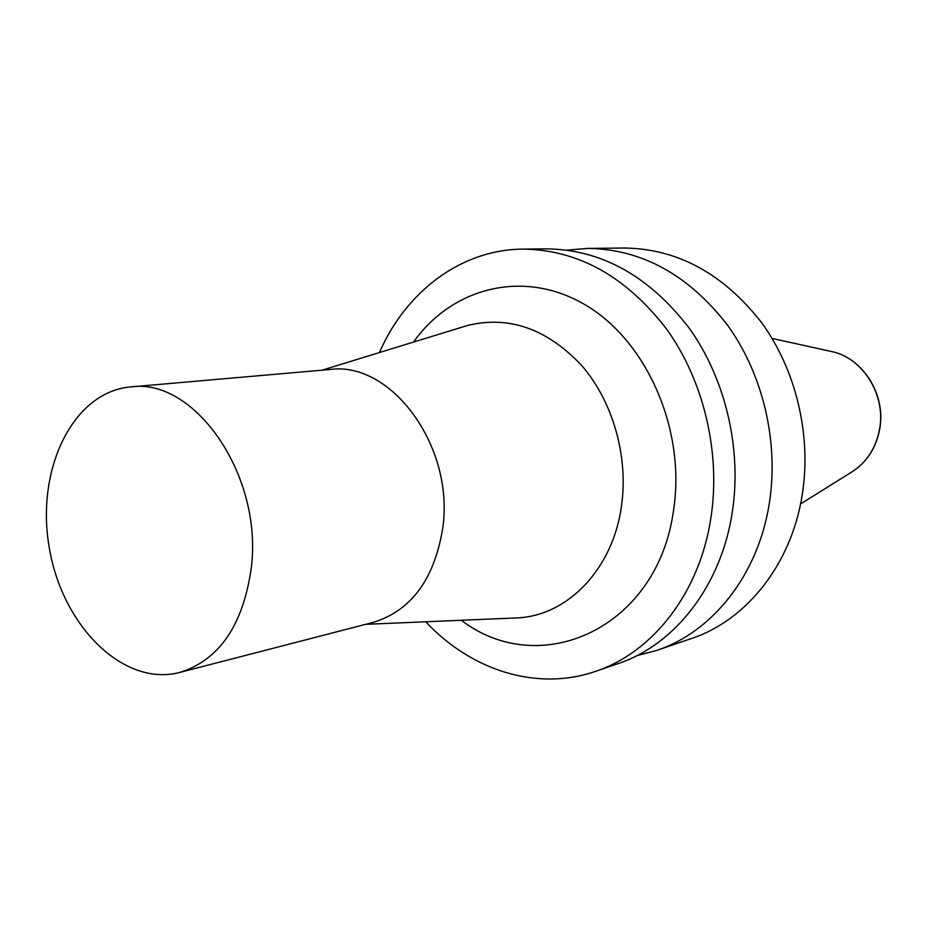 <?xml version="1.0" encoding="UTF-8"?>
<svg xmlns="http://www.w3.org/2000/svg" width="927" height="927" viewBox="0 0 927 927"><rect width="100%" height="100%" fill="white"/><g stroke="black" fill="none" stroke-linecap="round" stroke-linejoin="round"><path stroke-width="1.39" d="M251.263 568.077C263.187 475.771 194.716 377.254 130.58 386.93C72.445 391.959 35.423 470.279 49.316 547.892C62.144 625.69 123.187 687.15 179.664 672.469C219.189 660.151 243.048 625.354 251.263 568.077M179.664 672.469L373.199 622.388C411.09 610.696 434.242 579.456 442.654 528.691C455.006 447.023 391.333 360.649 329.734 369.514L130.58 386.93M425.725 621.774C470.986 670.302 536.872 691.681 595.597 671.333C652.805 652.457 699.827 592.666 710.974 517.463C720.824 452.921 703.941 381.287 666.919 329.514C626.328 276.628 578.355 249.826 523.002 249.108C460.858 249.537 405.899 291.681 379.444 352.538M595.597 671.333L617.903 663.697C674.578 644.983 721.148 586.131 732.272 512.283C742.087 448.877 725.482 378.587 688.923 327.776C648.854 275.875 601.403 249.572 546.582 248.853L523.002 249.108M636.976 655.621L656.826 650.372C712.527 631.971 758.274 574.763 769.317 503.245C779.051 441.855 762.944 373.894 727.231 324.763C688.089 274.554 641.577 249.108 587.718 248.413L567.254 250.093M656.826 650.372L691.415 638.541C746.223 620.418 791.194 564.682 802.145 495.25C811.809 435.632 796.142 369.746 761.194 322.086C722.886 273.384 677.243 248.703 624.277 248.019L587.718 248.413M879.561 429.236C886.247 394.496 862.04 356.71 830.302 351.275C862.295 356.825 886.363 394.462 879.723 429.085C876.038 448.332 866.502 462.77 851.125 472.399C866.374 462.874 875.853 448.483 879.561 429.236M513.546 618.054L517.533 617.88C567.591 615.679 612.99 569.132 621.484 505.899C628.61 456.2 612.759 401.032 581.322 365.076C546.594 328.529 508.575 315.354 467.278 325.551L463.454 326.733M461.345 620.267C540.012 680.661 658.054 628.494 673.616 509.688C685.899 429.908 646.872 341.101 585.609 305.076C524.392 268.621 452.411 287.103 413.523 342.075M365.713 624.323L513.454 618.054M322.017 370.186L463.373 326.756M830.302 351.275L772.075 338.413M851.125 472.399L800.546 503.964"/></g></svg>
